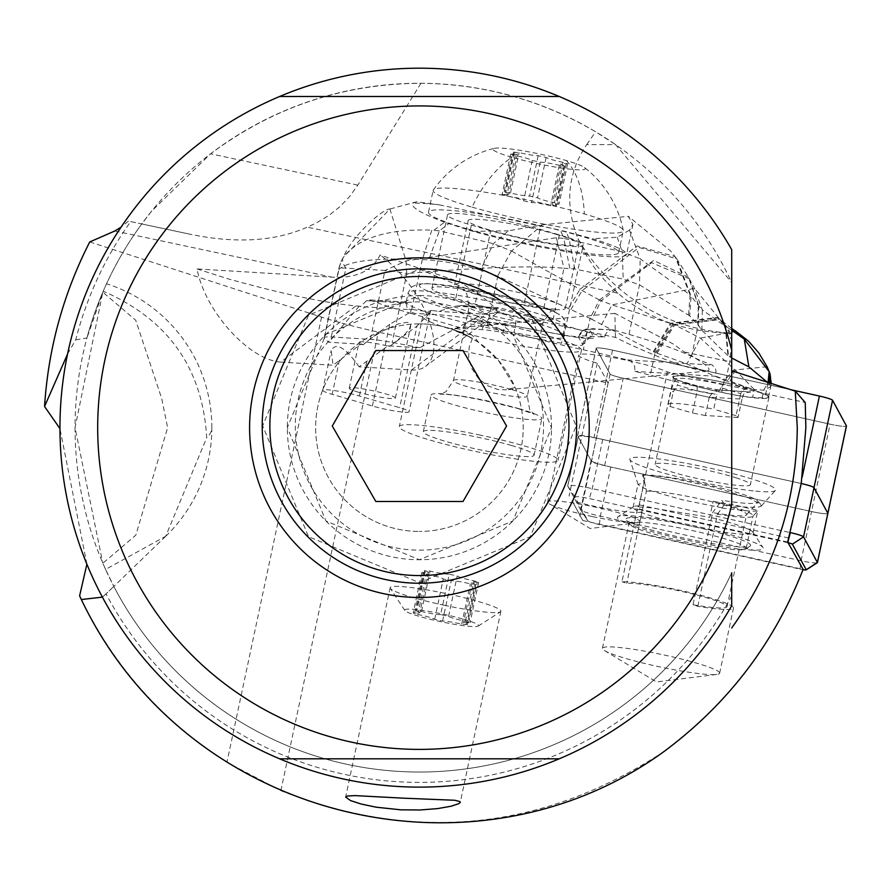 <?xml version="1.0" encoding="UTF-8"?>
<svg xmlns="http://www.w3.org/2000/svg" width="891" height="891" viewBox="0 0 891 891"><rect width="100%" height="100%" fill="white"/><g stroke="black" fill="none" stroke-linecap="round" stroke-linejoin="round"><path stroke-width="0.67" stroke-dasharray="4.46 3.34" d="M577.635 435.788L596.213 348.414A15.091 1.582 -168 0 1 612.54 350.13L790.774 389.69L612.54 350.13A15.091 1.582 -168 0 0 596.179 348.27A15.091 1.582 -168 0 0 596.213 348.414L610.068 373.997A15.091 1.582 -168 0 0 623.221 378.252L830.089 424.172A15.091 1.582 -168 0 0 846.361 426.165A15.091 1.582 -168 0 1 830.089 424.172L811.523 511.545L604.644 465.637A15.091 1.582 12 0 1 591.501 461.371L577.635 435.788A15.091 1.582 12 0 1 577.613 435.643A15.091 1.582 12 0 1 593.963 437.514L800.842 483.423A15.091 1.582 12 0 1 801.243 483.512A15.091 1.582 -168 0 0 801.042 483.468L602.717 439.452A22.643 2.372 -168 0 0 578.181 436.646A22.643 2.372 -168 0 0 578.226 436.868L591.089 460.614A22.643 2.372 -168 0 0 597.204 463.409A22.643 2.372 -168 0 0 610.803 466.995L811.523 511.545A15.091 1.582 -168 0 0 827.795 513.539M686.95 383.531A48.682 5.09 12 0 1 673.696 377.038A48.682 5.09 12 0 1 704.035 378.675A48.682 5.09 12 0 1 755.679 390.77A48.682 5.09 12 0 1 768.933 397.275A48.682 5.09 12 0 1 738.594 395.637A48.682 5.09 12 0 1 686.95 383.531M827.873 513.416A15.091 1.582 12 0 1 811.523 511.545L801.065 560.74L800.062 569.115L599.387 524.576A13.209 1.381 12 0 1 590.8 522.271A13.209 1.381 12 0 1 587.904 520.879A13.209 1.381 12 0 1 587.893 520.856L575.029 497.111A13.209 1.381 12 0 1 578.972 496.833A13.209 1.381 12 0 1 589.319 498.615L641.297 510.153A47.178 4.934 12 0 1 642.066 511.345A47.178 4.934 12 0 1 594.887 506.366A47.178 4.934 12 0 1 577.891 502.39A47.178 4.934 12 0 1 572.145 500.865L582.77 520.489L572.145 500.865M737.113 478.155A48.682 5.09 -168 0 0 685.469 466.049A48.682 5.09 -168 0 0 655.13 464.411A48.682 5.09 -168 0 0 668.373 470.905A48.682 5.09 -168 0 0 720.028 483.011A48.682 5.09 -168 0 0 750.367 484.648A48.682 5.09 -168 0 0 737.113 478.155M731.711 595.923A354.741 354.741 0 0 1 106.04 593.885L113.814 586.412A344.371 344.371 0 0 0 731.711 572.79L731.711 605.668A359.463 359.463 0 0 1 59.953 427.658A359.463 359.463 0 0 1 731.711 249.647L731.711 282.525L615.57 144.609L586.69 144.609C567.511 173.322 564.604 204.674 577.947 238.665A188.692 187.288 90 0 0 731.711 333.111L731.711 282.525A344.371 344.371 0 0 0 75.044 427.658L102.821 292.159M577.947 238.665L586.779 256.051L594.832 268.224L604.02 279.54L617.975 293.206C647.456 318.878 685.357 332.243 731.711 333.312L731.711 504.997M420.975 83.286L357.826 185.128L349.617 196.555L339.928 206.69L328.812 215.511L316.316 222.962L307.239 227.16C274.495 241.628 234.779 243.844 188.112 233.81L141.758 223.953L151.682 211.078L210.588 153.831C272.98 107.232 343.102 83.721 420.975 83.286C483.49 83.943 541.706 100.104 595.611 131.779L615.57 144.609M586.69 144.609L595.611 131.779M197.056 268.937L228.051 278.827C281.79 293.807 324.424 302.84 355.943 305.925L280.732 362.069A75.479 35.952 -126.7 0 1 206.021 295.277A75.479 35.952 -126.7 0 1 197.056 268.937L331.998 277.157C356.066 278.482 372.104 271.087 380.101 254.993L459.678 281.901C483.735 296.97 496.287 307.094 497.334 312.296L496.911 313.109L483.457 313.688L419.75 347.757L387.953 345.819L359.14 366.836L411.519 370.021A75.479 35.952 -126.7 0 0 425.553 366.368A75.479 35.952 -126.7 0 0 424.005 308.531A75.479 35.952 -126.7 0 0 380.101 254.993M615.447 337.399L614.857 313.354L673.128 343.937L684.578 352.09C705.494 363.483 712.967 369.81 706.997 371.09C691.951 370.055 664.953 360.565 626.005 342.623L615.447 337.399L497.334 312.296M67.582 353.972L75.724 339.85A354.741 354.741 0 0 1 130.665 221.603L188.112 233.81M128.427 221.124L121.053 227.16M280.732 362.069L333.111 365.254L360.71 344.16L328.913 342.233A188.692 19.725 12 0 1 324.291 338.257A37.734 3.943 12 0 1 324.146 337.778A37.734 3.943 12 0 1 331.263 336.976L370.311 339.348A37.734 3.943 12 0 1 392.174 342.389A188.692 19.725 12 0 1 419.75 347.757M359.14 366.836C345.173 347.167 335.84 341.799 331.118 350.72L333.111 365.254M322.709 390.269A23.589 2.461 -168 0 0 332.165 394.345L372.393 406.018A23.589 2.461 -168 0 0 396.239 411.252A23.589 2.461 -168 0 0 409.092 411.753A23.589 2.461 -168 0 0 399.647 407.677L359.407 396.005A23.589 2.461 -168 0 0 335.573 390.77A23.589 2.461 -168 0 0 322.709 390.269L331.118 350.72M372.393 406.018L389.757 324.335L410.595 312.073L415.819 313.665L424.472 313.844L429.696 313.231L430.164 311.026L432.703 310.591L430.442 310.458A23.589 2.461 12 0 1 430.553 310.792A23.589 2.461 12 0 1 412.232 309.355L409.971 309.21L411.063 309.868L412.232 309.355M430.164 311.026L430.442 310.458M432.703 310.591A80.201 8.387 12 0 1 438.773 311.371L455.702 306.148L495.273 308.553L499.584 307.907A188.692 19.725 12 0 1 552.543 321.974L563.97 268.236C524.543 264.66 461.293 269.06 406.819 273.504A37.734 7.273 -97.3 0 1 406.107 260.929L389.89 209.04L343.536 257.087A37.734 36.765 -139.4 0 0 338.925 269.427L324.291 338.257M487.778 307.562A70.757 7.395 12 0 1 420.563 287.292A70.757 7.395 12 0 1 462.529 287.693A70.757 7.395 12 0 1 489.382 292.783A70.757 7.395 12 0 1 554.313 311.616A59.441 6.215 -168 0 0 543.777 308.308L524.409 302.695A59.441 6.215 -168 0 0 464.334 289.508A59.441 6.215 -168 0 0 431.935 288.25A59.441 6.215 -168 0 0 455.746 298.518L475.115 304.132A59.441 6.215 -168 0 0 487.778 307.562L502.535 312.741L513.751 319.368L515.934 322.91L513.94 332.633A59.441 6.215 -168 0 0 563.68 336.943A59.441 6.215 -168 0 0 562.923 335.606A80.201 8.387 -168 0 0 563.123 335.205A80.201 8.387 -168 0 0 531.003 321.35A80.201 8.387 -168 0 0 462.518 305.658L455.702 306.148M562.923 335.606L565.094 325.037L564.638 320.448L562.176 316.372L554.313 311.616M370.311 339.348L384.957 270.463L345.886 268.146A37.734 3.943 -168 0 0 338.78 268.948A37.734 3.943 -168 0 0 338.925 269.427C347.969 260.885 375.757 257.599 422.301 259.571L410.862 313.354A188.692 19.725 12 0 1 369.175 299.977L366.479 300.724L406.051 303.129L406.24 302.227A80.201 8.387 -168 0 0 438.361 315.715A80.201 8.387 -168 0 0 513.94 332.633M406.051 303.129L407.477 309.467A80.201 8.387 12 0 1 409.971 309.21M410.595 312.073L411.063 309.868M483.457 313.688A188.692 19.725 -168 0 1 485.795 314.233L438.773 311.371M89.746 241.94L321.573 317.118A94.346 9.857 -168 0 0 378.341 332.098L608.074 383.085L597.293 363.194A47.178 4.934 12 0 1 578.805 355.164A47.178 4.934 12 0 1 625.972 360.142A47.178 4.934 12 0 1 667.437 371.926L805.241 402.52M407.477 309.467L360.454 306.615A188.692 19.725 12 0 1 359.218 306.125L355.943 305.925M503.861 325.026A81.137 8.487 12 0 1 581.467 350.196A81.137 8.487 12 0 1 500.341 341.621A81.137 8.487 12 0 1 422.735 316.461A81.137 8.487 12 0 1 503.861 325.026M480.461 435.164A81.137 8.487 -168 0 0 399.324 426.589A81.137 8.487 -168 0 0 476.93 451.759A81.137 8.487 -168 0 0 558.056 460.335A81.137 8.487 -168 0 0 480.461 435.164M511.389 445.455A56.612 5.914 12 0 1 534.065 455.234A56.612 5.914 12 0 1 503.203 454.042A56.612 5.914 12 0 1 446.001 441.479A56.612 5.914 12 0 1 423.325 431.69A56.612 5.914 12 0 1 454.176 432.892A56.612 5.914 12 0 1 511.389 445.455M519.197 408.735A56.612 5.914 -168 0 0 461.983 396.172A56.612 5.914 -168 0 0 431.121 394.98A56.612 5.914 -168 0 0 453.797 404.759A56.612 5.914 -168 0 0 511.011 417.322A56.612 5.914 -168 0 0 541.873 418.525A56.612 5.914 -168 0 0 519.197 408.735M542.608 298.608A56.612 5.914 12 0 1 565.273 308.386A56.612 5.914 12 0 1 534.422 307.195A56.612 5.914 12 0 1 477.208 294.62A56.612 5.914 12 0 1 454.533 284.842A56.612 5.914 12 0 1 485.395 286.044A56.612 5.914 12 0 1 542.608 298.608M556.262 234.355A56.612 5.914 -168 0 0 499.049 221.792A56.612 5.914 -168 0 0 468.187 220.6A56.612 5.914 -168 0 0 490.863 230.379A56.612 5.914 -168 0 0 548.076 242.942A56.612 5.914 -168 0 0 578.938 244.134A56.612 5.914 -168 0 0 556.262 234.355M490.718 230.713L471.35 225.089A59.441 6.215 12 0 1 447.538 214.82A59.441 6.215 12 0 1 479.937 216.079A59.441 6.215 12 0 1 540.013 229.277L559.381 234.89A59.441 6.215 12 0 1 583.193 245.159A59.441 6.215 12 0 1 550.794 243.9A59.441 6.215 12 0 1 490.718 230.713L475.115 304.132M410.862 313.354L463.019 328.478L482.109 329.648A37.734 3.943 -168 0 1 503.092 332.521A9.433 2.439 -79.6 0 1 507.001 324.68A9.433 2.439 -79.6 0 1 507.246 324.781L565.718 335.495A37.734 3.943 -168 0 0 593.74 337.199L589.731 329.804A28.3 2.963 12 0 1 595.01 328.924L614.099 330.082L629.001 334.403A188.692 19.725 12 0 1 691.594 356.389A226.437 23.667 -168 0 0 712.299 365.087L715.072 367.872L715.93 370.378L715.885 376.303A226.437 23.667 -168 0 0 725.942 379.822A283.048 29.581 12 0 1 765.492 394.947A33.969 3.553 12 0 1 768.532 397.186A33.969 3.553 12 0 1 762.128 397.898L752.628 397.319A33.969 3.553 12 0 1 721.699 392.285A283.048 29.581 12 0 1 650.285 375.222A226.437 23.667 -168 0 0 634.949 371.38L634.748 366.669L633.223 363.662L630.694 361.289L627.542 359.931A226.437 23.667 -168 0 0 583.338 349.795A188.692 19.725 12 0 1 487.321 325.783L472.419 321.462L491.509 322.631A28.3 2.963 12 0 1 507.246 324.781M614.099 330.082A9.433 7.696 93.5 0 0 612.718 329.848A9.433 7.696 93.5 0 0 604.699 337.099L585.599 335.94A37.734 3.943 -168 0 0 578.493 336.731A37.734 3.943 -168 0 0 578.56 337.11L582.569 344.516A28.3 2.963 12 0 1 582.625 344.795A28.3 2.963 12 0 1 561.553 343.235L503.092 332.521M604.699 337.099L552.543 321.974M460.925 305.468L499.06 307.807L462.518 305.658M389.757 324.335L370.01 339.07L382.061 331.252L398.177 323.956L406.953 322.342L408.835 322.642L410.74 324.491L409.671 328.467L405.539 333.635L389.746 346.343L417.01 325.983L399.647 407.677M429.696 313.231L417.01 325.983M363.205 344.728L370.01 339.07L363.205 344.728A23.589 2.461 -168 0 1 359.006 342.333A23.589 2.461 -168 0 1 389.022 346.298M485.795 314.233L495.273 308.553M366.479 300.724L360.454 306.615M387.953 345.819L389.746 346.343M360.71 344.16L362.492 344.683M358.694 392.296A23.589 2.461 12 0 1 349.25 388.231A23.589 2.461 12 0 1 362.114 388.721A23.589 2.461 12 0 1 385.948 393.956A23.589 2.461 12 0 1 395.392 398.032A23.589 2.461 12 0 1 382.54 397.531A23.589 2.461 12 0 1 358.694 392.296M359.218 306.125L328.913 342.233M406.24 302.227L368.551 299.844L406.173 302.138M463.019 328.478A9.433 7.696 -86.5 0 1 471.038 321.228A9.433 7.696 -86.5 0 1 472.419 321.462M511.456 251.006L497.612 276.121M689.422 278.85L651.689 262.667L601.191 300.69L612.028 304.878L672.75 324.135L655.119 352.513L591.858 319.368L601.191 300.69L599.387 299.944L590.087 318.41L497.857 276.221A272.111 221.926 93.5 0 0 480.461 270.129L493.425 243.655L508.382 230.825L542.407 224.822L511.557 251.039L493.425 243.655L439.352 230.88L431.834 230.123L422.301 259.571A139.241 113.569 -86.5 0 1 428.738 259.905L439.352 230.88L448.752 223.619L472.965 231.37A103.779 10.848 -168 0 0 626.562 254.381A103.779 10.848 -168 0 0 592.715 238.755L560.439 230.179L563.769 238.409L556.352 237.708L406.107 260.929L384.957 270.463A37.734 3.943 12 0 1 406.819 273.504L392.174 342.389M511.557 251.039L580.008 289.341L637.076 245.938L675.088 256.597L690.08 294.876L640.183 258.836L629.492 230.145L632.866 224.398L628.255 216.346L542.407 224.822M629.492 230.145L617.218 237.24L592.715 238.755M472.965 231.37L508.382 230.825M599.387 299.944L580.008 289.341L568.436 308.297M599.443 299.977L653.649 260.428L688.453 277.224L698.277 305.29L691.115 296.168L689.656 315.826L698.243 325.07L698.789 305.981M570.886 309.533L582.124 290.622L639.07 247.453L676.792 258.902L688.453 277.224L694.445 288.372L702.32 309.912L725.207 326.217L727.914 355.632L730.642 357.402L731.711 353.293M556.352 237.708L563.97 268.236L574.74 269.004L623.221 279.106L639.471 284.808L689.656 315.826M689.434 278.872L698.8 305.992L698.277 305.29L697.798 324.569M591.858 319.368L590.087 318.41L583.338 349.795M653.326 351.7L670.31 323.288L717.634 317.474L725.207 326.217L727.457 327.487L720.084 319.557L674.699 324.87L700.404 338.123L734.462 369.509L727.256 381.504L686.928 363.962L655.119 352.513L650.285 375.222M691.594 356.389L698.243 325.07L701.863 330.338L727.914 355.632M701.863 330.338L702.32 309.912L698.8 305.992M672.75 324.135L674.699 324.87L657.057 353.281M656.054 352.881L673.707 324.491L719.46 319.034L726.922 327.175L731.711 340.863M731.711 328.467L718.124 317.898L671.257 323.6L654.061 352.034M767.028 366.713L735.22 369.954L754.287 389.501L727.256 381.504M715.885 376.303L634.949 371.38M331.263 336.976L345.886 268.146A37.734 12.897 -149.3 0 1 343.258 257.499A37.734 12.897 -149.3 0 1 343.536 257.087C358.672 237.708 388.108 228.72 431.834 230.123M433.939 230.268L444.553 222.171L448.752 223.619M444.553 222.171C421.521 213.64 410.829 207.313 412.488 203.193L416.999 201.767L439.352 204.852A103.779 10.848 -168 0 0 412.488 203.193M439.352 204.852L560.439 230.179M467.43 228.954A97.175 10.157 12 0 1 428.504 212.158A97.175 10.157 12 0 1 481.474 214.219A97.175 10.157 12 0 1 579.696 235.781A97.175 10.157 12 0 1 618.621 252.576A97.175 10.157 12 0 1 565.651 250.527A97.175 10.157 12 0 1 467.43 228.954M617.218 237.24L622.23 251.819L563.769 238.409L569.872 268.536M629.001 334.403L639.471 284.808L640.183 258.836L622.23 251.819L623.221 279.106M688.598 314.757L690.08 294.876L691.115 296.168L676.792 258.902L670.611 250.972L628.289 216.268M472.074 207.135A97.175 10.157 -168 0 0 570.285 228.709A97.175 10.157 -168 0 0 623.255 230.758A97.175 10.157 -168 0 0 623.255 230.29A97.175 10.157 -168 0 0 584.329 213.963A97.175 10.157 -168 0 0 488.034 192.701A97.175 10.157 -168 0 0 433.338 189.928A97.175 10.157 -168 0 0 433.149 190.351A97.175 10.157 -168 0 0 472.074 207.135A105.673 60.142 106.2 0 1 511.924 157.284A47.178 4.934 -168 0 1 494.282 148.34A105.673 105.673 0 0 0 433.338 189.928M623.255 230.29A105.673 105.673 0 0 0 584.496 167.519A47.178 4.934 12 0 0 566.42 160.603A47.178 4.934 -168 0 0 494.282 148.34M584.496 167.519A47.178 4.934 12 0 1 563.869 168.388A47.178 4.934 12 0 1 511.924 157.284M512.102 154.087A15.871 1.659 -168 0 0 517.337 153.954A15.871 1.659 -168 0 0 514.363 152.294L519.063 152.573A15.871 1.659 -168 0 0 538.186 155.669L546.138 157.44A15.871 1.659 -168 0 0 552.186 159.734A15.871 1.659 -168 0 0 562.989 162.329L567.634 163.766L566.219 163.799A15.871 1.659 -168 0 0 560.996 163.933A15.871 1.659 -168 0 0 563.97 165.592L559.281 165.314A15.871 1.659 -168 0 0 540.146 162.218L532.205 160.447A15.871 1.659 -168 0 0 526.158 158.153A15.871 1.659 -168 0 0 515.343 155.569L510.71 154.121L512.102 154.087L503.538 194.472L502.123 194.505L506.756 195.942A15.871 1.659 12 0 1 517.571 198.537A15.871 1.659 12 0 1 523.618 200.831L531.559 202.602A15.871 1.659 12 0 1 550.671 205.687L555.405 205.988A15.871 1.659 12 0 1 552.409 204.317A15.871 1.659 12 0 1 557.632 204.184L559.047 204.15L554.402 202.703A15.871 1.659 12 0 1 543.599 200.119A15.871 1.659 12 0 1 537.551 197.824L529.61 196.053A15.871 1.659 12 0 1 510.498 192.968L505.765 192.668A15.871 1.659 12 0 1 508.761 194.338A15.871 1.659 12 0 1 503.538 194.472M514.363 152.294L505.765 192.668M510.498 192.968L519.063 152.573M540.146 162.218L531.559 202.602M559.281 165.314L550.671 205.687M563.97 165.592L555.405 205.988M765.492 394.947L767.964 383.308L770.737 386.817L763.776 390.18L754.287 389.501L752.628 397.319M769.479 382.874L769.089 384.099M762.128 397.898L763.776 390.18L770.515 377.138M735.22 369.954L729.573 382.217M721.699 392.285L724.183 380.602L734.462 369.509M736.111 331.441L700.404 338.123L686.928 363.962M731.711 330.16L727.457 327.487L731.711 335.773M770.147 383.097L769.746 384.712M718.948 390.046L715.284 390.514L713.212 391.762L709.281 397.152L741.969 399.146L743.595 394.301L745.444 392.641L750.545 392.073L747.048 388.866L745.288 388.933L742.158 390.826L740.755 393.644L721.031 387.741L723.258 384.756L728.081 383.375A48.504 5.068 -168 0 0 677.394 375.579A48.504 5.068 -168 0 0 677.951 380.323L678.118 380.323M741.969 399.146L738.071 417.5L736.066 415.674L740.755 393.644L742.916 395.626M709.281 397.152L705.371 415.507L738.071 417.5M697.085 385.825L697.152 390.993L692.474 413.012L670.121 406.53A47.178 4.934 12 0 1 668.127 404.536A47.178 4.934 12 0 1 713.713 409.192L716.843 394.501A47.178 4.934 -168 0 0 680.145 388.855A47.178 4.934 -168 0 0 671.391 389.59A47.178 4.934 -168 0 0 671.246 389.846A47.178 4.934 -168 0 0 673.24 391.851L677.416 385.079L697.152 390.993L711.129 393.688M750.545 392.073L719.505 390.191L696.907 385.825L677.951 380.323L677.416 385.079M721.008 387.741L716.843 394.501M736.066 415.674L713.713 409.192M705.371 415.507L692.474 413.012M670.121 406.53L673.24 391.851M130.665 221.603L141.758 223.953A344.371 344.371 0 0 0 86.928 337.99L103.233 291.212C168.199 319.49 202.691 368.339 206.701 437.771L165.726 536.193M102.855 292.081L103.289 291.09L102.855 292.081M731.711 572.79A344.371 344.371 0 0 1 75.044 427.658L102.821 563.157M105.628 569.538L102.855 563.235L135.811 535.19L167.631 427.658L161.716 398.578L135.733 320.248L102.821 292.17M165.637 536.36L113.848 586.389L105.572 569.405L165.603 536.315M279.607 758.82L559.225 758.82M279.607 96.495L559.225 96.495M86.895 564.192L59.953 428.604M75.724 339.85L86.928 337.99M106.04 593.885L102.398 597.126M664.04 751.514C543.053 830.512 415.329 843.565 280.865 790.685L226.938 762.328C161.995 720.864 112.879 665.388 79.6 595.879M444.297 605.279A56.612 5.914 -168 0 0 500.464 611.805A56.612 5.914 -168 0 0 500.898 611.259A56.612 5.914 -168 0 0 478.222 601.481A56.612 5.914 -168 0 0 446.759 593.707A56.612 5.914 -168 0 0 390.158 587.726A56.612 5.914 -168 0 0 390.336 588.394A56.612 5.914 -168 0 0 412.834 597.505A56.612 5.914 -168 0 0 444.297 605.279M463.42 619.178A37.734 3.943 12 0 1 478.244 626.061A37.734 3.943 12 0 1 419.828 616.516A37.734 3.943 12 0 1 404.826 610.446A37.734 3.943 12 0 1 423.559 610.535A37.734 3.943 12 0 1 463.42 619.178M440.644 614.578A15.871 1.659 12 0 1 421.543 611.482L416.81 611.193A15.871 1.659 12 0 1 419.795 612.852A15.871 1.659 12 0 1 414.571 612.986L413.168 613.03L417.801 614.467A15.871 1.659 12 0 1 428.616 617.051A15.871 1.659 12 0 1 434.663 619.356L442.593 621.116A15.871 1.659 12 0 1 461.705 624.212L466.427 624.502A15.871 1.659 12 0 1 463.454 622.842A15.871 1.659 12 0 1 468.677 622.709L470.092 622.664L465.447 621.227A15.871 1.659 12 0 1 454.644 618.644A15.871 1.659 12 0 1 448.596 616.338L440.644 614.578L449.231 574.194L457.172 575.954A15.871 1.659 -168 0 0 463.22 578.259A15.871 1.659 -168 0 0 474.034 580.843L478.667 582.28L477.264 582.324A15.871 1.659 -168 0 0 472.041 582.458A15.871 1.659 -168 0 0 475.014 584.117L470.314 583.839A15.871 1.659 -168 0 0 451.191 580.732L443.239 578.972A15.871 1.659 -168 0 0 437.191 576.677A15.871 1.659 -168 0 0 426.388 574.082L421.755 572.646L423.136 572.601A15.871 1.659 -168 0 0 428.382 572.467A15.871 1.659 -168 0 0 425.408 570.808L430.108 571.098A15.871 1.659 -168 0 0 449.231 574.194M421.543 611.482L430.108 571.098M425.408 570.808L416.81 611.193M461.705 624.212L470.314 583.839M442.593 621.116L451.191 580.732M414.571 612.986L423.136 572.601M608.074 383.085L579.818 515.989M582.77 520.489L803.103 569.382M802.98 569.683A5.658 0.59 12 0 1 800.062 569.115M816.691 562.923A15.091 1.582 12 0 1 812.882 562.789A15.091 1.582 12 0 1 801.065 560.74L600.345 516.19A22.643 2.372 12 0 1 586.746 512.603A22.643 2.372 12 0 1 580.654 509.852A22.643 2.372 12 0 1 580.631 509.808L567.767 486.063A22.643 2.372 12 0 1 567.723 485.84A22.643 2.372 12 0 1 574.539 485.584A22.643 2.372 12 0 1 592.259 488.647L790.261 532.595M787.833 542.675L641.297 510.153A47.178 4.934 12 0 0 639.849 509.229L639.181 504.829L667.437 371.926M787.677 542.04L639.849 509.229M740.833 549.257A74.532 7.796 -168 0 0 763.008 547.508A74.532 7.796 -168 0 0 716.13 530.869A74.532 7.796 -168 0 0 639.849 516.546A74.532 7.796 -168 0 0 618.009 516.691A74.532 7.796 -168 0 0 657.525 533.119A74.532 7.796 -168 0 0 740.833 549.257M750.656 545.348A63.684 6.66 -168 0 0 688.353 525.456A63.684 6.66 -168 0 0 626.039 519.163A63.684 6.66 -168 0 0 626.25 519.776A63.684 6.66 -168 0 0 686.961 538.765A63.684 6.66 -168 0 0 750.155 546.105A63.684 6.66 -168 0 0 750.656 545.348M637.867 506.834L639.103 505.854L644.059 482.577L642.656 475.115L655.219 475.827L672.705 478.289L714.103 487.199L748.718 497.946L760.636 504.217L761.137 506.211L757.194 507.491L741.891 506.934L724.483 504.484L721.844 500.308L712.611 512.615L693.02 604.766L697.842 606.326A59.909 6.259 -168 0 0 733.482 608.063A59.909 6.259 -168 0 0 733.493 607.929A59.909 6.259 -168 0 0 687.785 592.081A59.909 6.259 -168 0 0 621.94 581.745L634.626 522.059A59.909 6.259 12 0 1 700.471 532.395A59.909 6.259 12 0 1 746.179 548.243A59.909 6.259 12 0 1 746.168 548.388A59.909 6.259 12 0 1 745.711 548.956A59.909 6.259 12 0 1 710.528 546.64A59.909 6.259 12 0 1 629.157 524.186A59.909 6.259 12 0 1 628.957 523.607A59.909 6.259 12 0 1 628.968 523.474A59.909 6.259 12 0 1 634.626 522.059L637.867 506.834L650.185 507.736L709.759 517.27L713.145 501.321A59.909 6.259 -168 0 1 736.768 507.915A59.909 6.259 -168 0 1 753.073 515.922A59.909 6.259 -168 0 1 752.884 516.268L757.662 511L756.281 510.02L735.086 505.152L713.145 501.321M697.842 606.326L717.433 514.174A59.909 6.259 -168 0 0 752.884 516.268M719.65 673.073A59.909 6.259 -168 0 0 661.69 654.484A59.909 6.259 -168 0 0 602.439 648.292A59.909 6.259 -168 0 0 602.416 648.436A59.909 6.259 -168 0 0 604.555 650.597A59.909 6.259 -168 0 0 659.73 666.88A59.909 6.259 -168 0 0 716.765 674.442A59.909 6.259 -168 0 0 719.638 673.206A59.909 6.259 -168 0 0 719.65 673.073M693.02 604.766A53.304 5.569 -168 0 0 727.023 606.693A53.304 5.569 -168 0 0 712.51 599.576A53.304 5.569 -168 0 0 656.745 586.456A53.304 5.569 -168 0 0 626.774 583.304L621.94 581.745M717.433 514.174L721.988 508.059M724.483 504.484L721.91 507.948M721.944 508.115L751.525 511.256L757.662 510.989M639.103 505.854A61.323 6.415 -168 0 0 633.557 506.712A61.323 6.415 -168 0 0 633.078 507.302A61.323 6.415 -168 0 0 668.929 520.979A61.323 6.415 -168 0 0 734.607 533.509A61.323 6.415 -168 0 0 753.051 532.807A61.323 6.415 -168 0 0 752.862 532.072A61.323 6.415 -168 0 0 709.759 517.27M722 507.825L682.239 499.784L649.539 490.451L640.562 486.597L638.067 484.437L644.059 482.577M642.656 475.115L643.202 474.836L646.354 491.153L626.774 583.304M646.354 491.153A53.304 5.569 12 0 1 732.101 507.425A53.304 5.569 12 0 1 746.613 514.553A53.304 5.569 12 0 1 746.446 514.853A53.304 5.569 12 0 1 712.611 512.615M643.202 474.836A61.802 6.46 12 0 1 655.642 475.582A61.802 6.46 12 0 1 741.145 493.748A61.802 6.46 12 0 1 757.473 500.898A61.802 6.46 12 0 1 757.773 502.357A61.802 6.46 12 0 1 721.844 500.308M753.229 490.885A74.532 7.785 12 0 1 675.445 476.173A74.532 7.785 12 0 1 629.881 459.522A74.532 7.785 12 0 1 652.257 458.174A74.532 7.785 12 0 1 734.095 473.934A74.532 7.785 12 0 1 775.415 490.462A74.532 7.785 12 0 1 753.229 490.885M592.704 516.646A47.178 4.934 -168 0 0 637.611 522.605A47.178 4.934 -168 0 0 639.872 521.625A47.178 4.934 -168 0 0 594.754 507.001A47.178 4.934 -168 0 0 547.586 502.012A47.178 4.934 -168 0 0 549.257 503.827A47.178 4.934 -168 0 0 592.704 516.646M788.546 537.975L639.181 504.829M801.042 483.468L790.963 529.889M591.089 460.614L580.631 509.808L587.893 520.856M597.293 363.194L569.048 496.098M498.314 360.242L515.109 387.474A103.779 103.779 0 0 1 419.416 531.437A103.779 103.779 0 0 0 523.195 427.658A103.779 103.779 0 0 0 419.416 323.879A103.779 103.779 0 0 1 472.464 338.457L450.59 328.668A33.023 30.595 -95.3 0 1 478.5 342.333L498.314 360.242M472.464 338.457L469.234 346.543L468.633 357.302L471.762 368.451L478.289 378.307L487.321 385.603L497.568 389.423L506.032 389.824L515.109 387.474M478.5 342.333L465.057 334.448L450.59 328.668M419.416 323.879A103.779 103.779 0 0 0 315.637 427.658A103.779 103.779 0 0 0 419.416 531.437A103.779 103.779 0 0 1 315.637 427.658A103.779 103.779 0 0 1 419.416 323.879M419.416 295.567A132.091 132.091 0 0 1 551.507 427.658A132.091 132.091 0 0 1 419.416 559.748A132.091 132.091 0 0 1 287.325 427.658A132.091 132.091 0 0 1 419.416 295.567L325.983 334.292L287.325 427.591L325.972 521.012L419.416 559.748L512.837 521.035L551.507 427.736L512.86 334.303L419.416 295.567M419.416 301.893A124.127 124.127 0 0 0 295.289 426.021A124.127 124.127 0 0 0 419.416 550.148A124.127 124.127 0 0 0 543.543 426.021A124.127 124.127 0 0 0 419.416 301.893M419.416 582.658L530.256 536.75L576.154 426.032L530.323 315.18L419.416 269.193L308.587 315.102L262.678 425.82L308.498 536.66L419.416 582.658M332.265 426.021L375.835 350.542L462.997 350.542L506.567 426.021L462.997 501.499L375.835 501.499L332.265 426.021M596.213 348.414L610.068 373.997A15.091 1.582 -168 0 0 623.221 378.252L830.089 424.172M800.842 483.423L802.19 477.097M610.068 373.997L591.501 461.371M604.644 465.637L623.221 378.252M612.54 350.13L593.963 437.514M617.975 293.206L307.239 227.16M357.826 185.128L210.588 153.831M684.578 352.09L731.711 362.114M114.828 230.992L331.998 277.157M339.46 360.02L332.165 394.345M359.407 396.005L366.702 361.679M411.519 370.021L486.731 313.888M515.889 323.455A80.201 8.387 12 0 1 440.31 306.537A80.201 8.387 12 0 1 408.189 292.682A80.201 8.387 12 0 1 451.904 294.375A80.201 8.387 12 0 1 532.952 312.173A80.201 8.387 12 0 1 565.072 326.028A80.201 8.387 12 0 1 564.883 326.429M512.191 389.723A37.734 3.943 12 0 1 527.316 396.239A37.734 3.943 12 0 1 506.745 395.448A37.734 3.943 12 0 1 468.599 387.073A37.734 3.943 12 0 1 453.486 380.546A37.734 3.943 12 0 1 474.057 381.348A37.734 3.943 12 0 1 512.191 389.723M527.806 316.294A37.734 3.943 -168 0 0 489.66 307.918A37.734 3.943 -168 0 0 469.089 307.128A37.734 3.943 -168 0 0 484.203 313.643A37.734 3.943 -168 0 0 522.349 322.019A37.734 3.943 -168 0 0 542.92 322.82A37.734 3.943 -168 0 0 527.806 316.294M471.35 225.089L455.746 298.518M524.409 302.695L540.013 229.277M559.381 234.89L543.777 308.308M480.461 270.129A365.421 298.028 93.5 0 0 428.738 259.905M487.321 325.783L497.791 276.199M601.514 324.703L612.028 304.878L694.445 288.372L725.675 326.485L728.47 356.01M725.942 379.822L730.642 357.402M728.081 383.375L747.048 388.866M627.542 359.931L712.299 365.087M491.509 322.631A9.433 7.696 93.5 0 0 490.128 322.386A9.433 7.696 93.5 0 0 482.109 329.648M565.718 335.495A9.433 2.439 100.4 0 0 565.462 335.395A9.433 2.439 100.4 0 0 561.553 343.235M582.569 344.516A9.433 9.344 151.6 0 1 593.74 337.199M589.731 329.804A9.433 9.344 -28.4 0 0 578.56 337.11M585.599 335.94A9.433 7.696 -86.5 0 1 593.629 328.679A9.433 7.696 -86.5 0 1 595.01 328.924M574.74 269.004L569.171 239.078L566.242 231.671M566.42 160.603A105.673 60.142 106.2 0 1 584.329 213.963M515.343 155.569L506.756 195.942M532.205 160.447L523.618 200.831M566.219 163.799L557.632 204.184M562.989 162.329L554.402 202.703M546.138 157.44L537.551 197.824M538.186 155.669L529.61 196.053M729.952 356.968L731.711 348.036M723.258 384.756A45.764 4.789 -168 0 0 697.107 379.911A45.764 4.789 -168 0 0 683.542 378.397A45.764 4.789 -168 0 0 679.365 378.274A45.764 4.789 -168 0 0 675.055 379.087A45.764 4.789 -168 0 0 674.91 379.488A45.764 4.789 -168 0 0 678.229 382.016M448.596 616.338L457.172 575.954M465.447 621.227L474.034 580.843M468.677 622.709L477.264 582.324M466.427 624.502L475.014 584.117M434.663 619.356L443.239 578.972M417.801 614.467L426.388 574.082M280.865 790.685L378.341 332.098M602.717 439.452L592.259 488.647L589.319 498.615M599.387 524.576L600.345 516.19L610.803 466.995M575.029 497.111L567.767 486.063L578.226 436.868M321.573 317.118L226.938 762.328M165.771 536.237A150.958 150.958 0 0 0 211.846 427.658A150.958 39.07 0 0 1 206.701 437.771M596.179 348.27L577.613 435.643M768.933 397.275L750.367 484.648M673.696 377.038L655.13 464.411M563.123 335.205L565.072 326.028L564.304 319.468L560.784 315.058L542.831 306.749L509.797 297.382L463.732 287.838L426.8 283.538L417.935 284.084L411.586 286.98L408.189 292.682L406.062 302.662M422.735 316.461L399.324 426.589M581.467 350.196L558.056 460.335M423.325 431.69L431.121 394.98M534.065 455.234L541.873 418.525M517.838 408.512L534.054 414.17L529.61 409.515L527.316 396.239L542.92 322.82L550.493 311.572L556.374 309.177L545.749 308.564L508.872 302.339L478.567 294.854L462.351 289.196L466.795 293.852L469.089 307.128L453.486 380.546L445.99 391.739L440.031 394.19C452.606 393.9 478.545 398.678 517.838 408.512M454.533 284.842L468.187 220.6M565.273 308.386L578.938 244.134M431.935 288.25L447.538 214.82M563.68 336.943L583.193 245.159M349.25 388.231L359.006 342.333M395.392 398.032L410.706 325.983M430.553 310.792L409.092 411.753M632.933 224.409L626.562 254.381M471.038 321.228L490.128 322.386L507.001 324.68L565.462 335.395L588.884 338.168L582.625 344.795M578.493 336.731L583.939 329.87L586.556 328.979L612.718 329.848M324.146 337.778L338.78 268.948A37.734 37.734 0 0 1 343.258 257.499C351.377 236.705 383.085 208.383 389.868 209.029M416.977 201.678L389.89 209.017M618.621 252.576L623.255 230.758M428.504 212.158L433.149 190.351M513.561 151.849L504.985 192.222M517.337 153.954L508.761 194.338M510.71 154.121L502.123 194.505M564.771 166.049L556.184 206.422M560.996 163.933L552.409 204.317M567.634 163.766L559.047 204.15M768.532 397.186L770.67 387.106M771.216 383.431L770.737 386.817M718.068 389.946L749.231 391.84M718.981 390.046L696.962 385.803M678.096 380.312L697.163 385.848M671.391 389.59L674.91 379.488L674.52 378.385L678.162 380.334M668.127 404.536L671.246 389.846M112.311 587.871L105.171 594.765M500.898 611.259L460.291 802.334M478.244 626.061L500.464 611.805M390.158 587.726L345.663 797.055M404.826 610.446L390.336 588.394M424.606 570.363L416.019 610.747M478.667 582.28L470.092 622.664M472.041 582.458L463.454 622.842M475.816 584.563L467.229 624.947M421.755 572.646L413.168 613.03M428.382 572.467L419.795 612.852M745.711 548.956L750.155 546.105M629.157 524.186L626.25 519.776M746.168 548.388L753.073 515.922M602.439 648.292L628.968 523.474M719.638 673.206L733.482 608.063M604.555 650.597L656.522 681.96L716.765 674.442M753.051 532.807L757.706 510.911M633.078 507.302L638.034 484.025M752.862 532.072L763.008 547.508M633.557 506.712L618.009 516.691M727.023 606.693L746.613 514.553M746.446 514.853L757.773 502.357M757.473 500.898L760.636 504.206M638.056 484.426L629.881 459.522M761.326 505.999L775.415 490.462M639.872 521.625L642.066 511.345M587.904 520.879L580.654 509.852M547.586 502.012L578.805 355.164M637.611 522.605L590.187 528.519L549.257 503.827M578.181 436.646L567.723 485.84M211.846 427.658A150.958 150.958 0 0 0 106.441 283.739M706.997 371.09L506.032 389.835M614.868 313.354L450.779 328.645M496.911 313.109L425.553 366.368"/><path stroke-width="1.34" d="M806.232 569.772L817.392 562.466L846.417 425.898A15.091 1.582 -168 0 1 846.361 426.165A15.091 1.582 -168 0 0 846.45 426.043A15.091 1.582 -168 0 0 846.417 425.898L832.562 400.315A15.091 1.582 -168 0 0 819.419 396.05L790.774 389.69L819.419 396.05A15.091 1.582 -168 0 1 832.562 400.315L813.995 487.689L827.85 513.272A15.091 1.582 12 0 1 827.873 513.416A15.091 1.582 -168 0 0 827.85 513.272L813.995 487.689A15.091 1.582 -168 0 0 809.908 485.818A15.091 1.582 -168 0 0 801.243 483.512A15.091 1.582 12 0 1 813.995 487.689L803.537 536.883L792.377 544.189L806.232 569.772A5.658 0.59 12 0 1 806.199 569.884A5.658 0.59 12 0 1 804.54 569.895A5.658 0.59 12 0 1 802.98 569.683M107.12 350.319A321.729 321.729 0 0 1 731.711 350.319L731.711 504.997A321.729 321.729 0 0 1 97.687 427.658A321.729 321.729 0 0 1 107.12 350.319M419.416 257.833A169.825 169.825 0 0 0 249.591 427.658A169.825 169.825 0 0 0 419.416 597.482A169.825 169.825 0 0 0 589.241 427.658A169.825 169.825 0 0 0 419.416 257.833M731.711 350.319L731.711 249.647A359.463 359.463 0 0 0 279.607 96.495L559.225 96.495M559.225 758.82L279.607 758.82A359.463 359.463 0 0 0 731.711 605.668L731.711 572.79M121.053 227.16L114.828 230.992L89.746 241.94C63.339 293.685 48.281 348.537 44.55 406.474L67.582 353.972M102.398 597.126L81.348 599.543C187.322 822.003 474.881 888.906 664.04 751.514C727.78 704.079 774.134 643.369 803.103 569.382L787.677 542.04L801.243 483.501L805.854 427.658L805.241 402.52L795.284 391.138L731.711 370.79M767.964 383.308L769.156 371.647L744.275 339.103L748.897 366.88L767.106 382.072M748.897 366.88L731.845 358.059M767.095 366.858L769.356 372.059L769.479 382.874M770.515 377.138L769.88 373.273M769.835 373.162L770.147 383.097M767.084 366.68L758.809 352.903L748.585 341.208L736.111 331.441L744.275 339.103L731.711 330.16M731.711 335.773L731.711 353.293M279.607 758.82A359.463 359.463 0 0 1 279.607 96.495M81.348 599.543L79.6 595.879L86.895 564.192M59.953 428.604L44.55 406.474M731.711 627.943C774.747 568.035 796.599 501.277 797.267 427.658L795.284 391.138M403.3 798.169L354.941 795.596L347.379 796.031L345.663 797.055L350.564 800.586L361.033 803.994L376.102 807.19L400.816 809.83L420.207 809.975L437.592 808.605L451.158 806.221L458.876 803.637L460.279 802.323L459.934 801.577L454.878 800.274L403.3 798.169M788.09 542.742A5.658 0.59 12 0 1 792.377 544.189M787.822 542.686L790.261 532.595A15.091 1.582 12 0 1 799.45 535.012A15.091 1.582 12 0 1 803.537 536.883L817.392 562.466A15.091 1.582 12 0 1 817.426 562.611A15.091 1.582 12 0 1 817.303 562.756A15.091 1.582 12 0 1 816.691 562.923M827.795 513.539A15.091 1.582 -168 0 0 827.873 513.416L817.426 562.611M419.416 583.226A157.206 157.206 0 0 0 576.622 426.021A157.206 157.206 0 0 0 419.416 268.815A157.206 157.206 0 0 0 262.21 426.021A157.206 157.206 0 0 0 419.416 583.226M419.416 575.564A149.543 149.543 0 0 1 269.873 426.021A149.543 149.543 0 0 1 419.416 276.477A149.543 149.543 0 0 1 568.959 426.021A149.543 149.543 0 0 1 419.416 575.564M462.997 350.542L375.835 350.542L332.265 426.021L375.835 501.499L462.997 501.499L506.567 426.021L462.997 350.542M846.417 425.898L832.562 400.315M802.19 477.097L819.419 396.05M731.711 348.036L731.711 340.863M846.45 426.043L827.873 513.416M767.162 366.825L769.724 372.917M731.711 328.467L736.111 331.441M769.891 373.374L771.216 383.431M806.199 569.884L817.303 562.756"/></g></svg>
